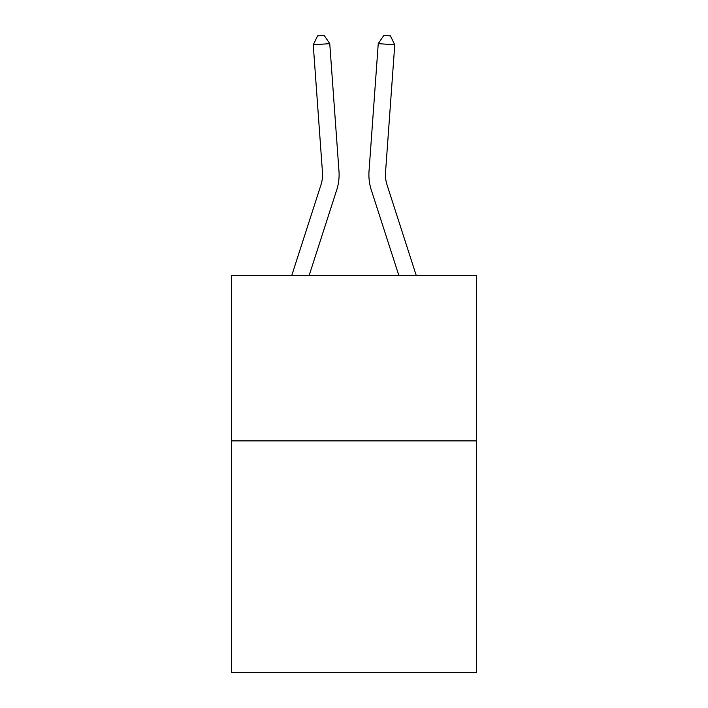 <?xml version="1.0" encoding="UTF-8"?>
<svg xmlns="http://www.w3.org/2000/svg" width="708" height="708" viewBox="0 0 708 708"><rect width="100%" height="100%" fill="white"/><g stroke="black" fill="none" stroke-linecap="round" stroke-linejoin="round"><path stroke-width="1.06" d="M476.484 440.88L476.484 672.6L231.516 672.6L231.516 275.368L476.484 275.368L476.484 440.88L231.516 440.88M291.793 275.368L320.954 184.894A33.099 33.099 0 0 0 322.467 172.345L313.246 44.816L329.751 43.63L338.973 171.15A49.657 49.657 0 0 1 336.707 189.974L309.184 275.368M416.207 275.368L387.046 184.894A33.099 33.099 0 0 1 385.533 172.345L394.754 44.816L378.249 43.63L369.027 171.15A49.657 49.657 0 0 0 371.293 189.974L398.816 275.368M387.046 184.894A33.099 33.099 0 0 1 385.533 172.345A33.099 33.099 0 0 0 387.046 184.894A33.099 33.099 0 0 1 385.533 172.345A33.099 33.099 0 0 0 387.046 184.894A33.099 33.099 0 0 1 385.533 172.345A33.099 33.099 0 0 0 387.046 184.894A33.099 33.099 0 0 1 385.533 172.345A33.099 33.099 0 0 0 387.046 184.894A33.099 33.099 0 0 1 385.533 172.345A33.099 33.099 0 0 0 387.046 184.894A33.099 33.099 0 0 1 385.533 172.345A33.099 33.099 0 0 0 387.046 184.894A33.099 33.099 0 0 1 385.533 172.345A33.099 33.099 0 0 0 387.046 184.894M378.249 43.63L369.027 171.15L378.249 43.63L369.027 171.15L378.249 43.63L369.027 171.15L378.249 43.63L369.027 171.15L378.249 43.63L369.027 171.15L378.249 43.63L369.027 171.15L378.249 43.63L369.027 171.15L378.249 43.63L383.825 35.4L390.427 35.878L394.754 44.816M313.246 44.816L317.573 35.878L324.175 35.4L329.751 43.63"/></g></svg>
